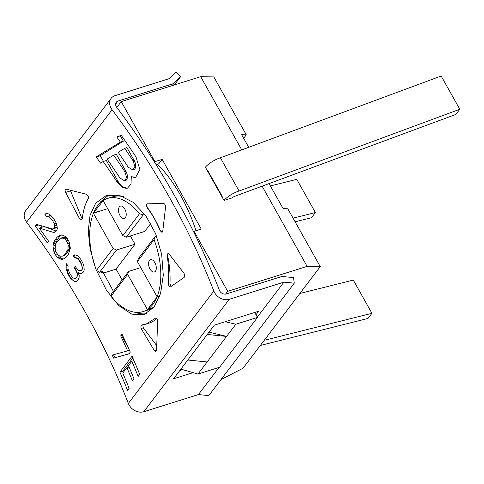 <?xml version="1.0" encoding="UTF-8"?>
<svg xmlns="http://www.w3.org/2000/svg" width="484" height="484" viewBox="0 0 484 484"><rect width="100%" height="100%" fill="white"/><g stroke="black" fill="none" stroke-linecap="round" stroke-linejoin="round"><path stroke-width="0.73" d="M65.903 267.204L66.296 269.31L67.082 269.068L66.78 266.926L65.903 267.204L66.538 263.738A689.633 539.708 -142.8 0 1 68.062 266.115L67.935 268.904L69.521 272.928A689.633 539.708 -142.8 0 1 71.311 275.795L73.048 277.852L75.002 278.748L75.813 278.548L76.847 277.193L77.295 274.876L76.926 272.758L75.407 269.546A689.633 539.708 37.2 0 0 74.215 267.628L75.25 266.273A689.633 539.708 -142.8 0 1 76.442 268.184L78.735 270.374L79.842 270.659L81.463 270.253L81.977 269.576L82.165 267.598L81.796 265.48L80.574 262.745A689.633 539.708 37.2 0 0 79.382 260.834L77.621 258.789L76.2 258.032L74.82 258.099A689.633 539.708 37.2 0 0 73.302 255.715L74.639 254.838L76.889 255.383L78.614 256.611L80.973 259.612A689.633 539.708 -142.8 0 1 81.566 260.567L83.387 264.264L84.047 266.859L84.18 270.139L83.442 271.978L81.596 273.533L80.241 273.593L78.287 272.698L79.237 275.771L79.049 277.755L78.305 279.595L77.271 280.95L76.206 281.488L74.845 281.549L73.453 280.787L70.319 277.973A689.633 539.708 37.2 0 0 67.929 274.15L66.296 269.31M257.331 317.111L283.908 282.148L229.253 299.318A11.604 9.081 -142.8 0 1 213.819 291.029A689.633 539.708 37.2 0 0 112.088 109.747A11.604 9.081 -142.8 0 1 111.163 98.319L25.682 210.74A11.604 9.081 37.2 0 0 26.608 222.168A689.633 539.708 -142.8 0 1 128.339 403.45A11.604 9.081 37.2 0 0 143.772 411.739L198.428 394.569L219.077 367.41M95.433 267.658L90.133 249L88.221 230.898L90.091 215.144L95.711 203.153L106.438 195.397L119.209 195.252L133.076 202.288L145.738 215.628L155.667 233.736L161.668 254.312L163.289 275.184L160.567 293.455L154.045 307.11L143.911 314.685L131.775 314.158L118.701 305.543L106.498 290.279L96.498 270.441M79.364 218.387L65.612 192.414C64.747 190.315 65.013 189.25 66.411 189.214L86.346 194.278C88.07 195.294 88.711 196.746 88.257 198.634C85.075 204.133 83.091 210.861 82.298 218.816L81.56 219.978L79.364 218.387L81.596 217.685L70.549 190.859A2.577 1.404 72.6 0 1 70.325 190.188M65.83 189.22L66.411 189.214M156.072 318L155.37 318.224C156.604 317.74 157.361 318.768 157.639 321.322L156.586 349.896L155.757 351.638L154.499 350.809L141.546 329.193C140.596 327.027 140.699 325.605 141.848 324.939L146.15 324.117L155.697 318.012M170.525 286.891C169.212 287.079 168.486 285.923 168.335 283.418C169.097 274.646 168.71 265.48 167.174 255.909L167.906 253.483L169.158 254.076L183.884 273.164C184.852 274.948 184.912 276.394 184.053 277.495L170.326 286.994M147.511 203.849L163.471 203.419C164.808 203.818 165.504 205.053 165.558 207.134L162.775 231.049L162.019 232.29L160.113 230.662C156.671 222.204 152.43 214.642 147.39 207.987C146.222 205.845 146.259 204.466 147.511 203.849L147.293 203.885M52.859 221.134A689.633 539.708 37.2 0 0 51.522 219.264L49.586 217.268L48.061 216.554L46.609 216.638A689.633 539.708 37.2 0 0 44.909 214.315L46.282 213.42L48.678 213.922L50.542 215.108L53.149 218.03A689.633 539.708 -142.8 0 1 54.48 219.899L56.211 223.045L57.009 225.598L57.287 228.835L56.58 230.662L54.704 232.235L53.27 232.314L39.277 228.103A689.633 539.708 -142.8 0 1 48.569 241.195L47.275 242.895A689.633 539.708 37.2 0 0 35.271 226.082L36.56 224.382L52.405 228.95L54.099 228.527L54.613 227.849L54.728 225.895L54.256 223.808L52.859 221.134L54.819 220.516M54.783 240.197L57.106 237.142L59.822 235.363L61.498 234.946L63.235 235.339L65.606 236.682L67.766 239.175L69.394 242.351L70.337 248.183L68.474 254.154L66.151 257.216L63.465 258.982L61.813 259.394L60.107 258.988L57.765 257.639L55.624 255.141L53.978 251.97L52.974 246.156L53.815 242.369L54.783 240.197L57.578 239.32L59.901 236.265L57.106 237.142M130.275 352.158L128.986 353.858L113.589 358.124A689.633 539.708 37.2 0 0 112.191 355.129L127.637 350.852A689.633 539.708 37.2 0 0 120.685 335.878L121.98 334.184A689.633 539.708 -142.8 0 1 130.275 352.158M122.773 373.128A689.633 539.708 -142.8 0 1 129.119 388.289L127.564 390.328A689.633 539.708 37.2 0 0 119.911 372.148L132.053 356.182A689.633 539.708 -142.8 0 1 139.707 374.362L138.158 376.401A689.633 539.708 37.2 0 0 131.811 361.239L128.454 365.656A689.633 539.708 -142.8 0 1 133.977 378.784L132.428 380.823A689.633 539.708 37.2 0 0 126.905 367.695L122.773 373.128M100.575 163.126A689.633 539.708 37.2 0 0 96.171 156.949L120.395 142.114A689.633 539.708 37.2 0 0 116.747 136.96L121.26 135.375A689.633 539.708 -142.8 0 1 136.016 156.985L139.864 169.533L135.714 177.289L131.303 176.745L130.995 184.222L127.461 188.149L122.258 187.175L117.074 181.893A689.633 539.708 37.2 0 0 103.189 161.523L100.575 163.126M254.723 312.464L256 314.739L258.668 311.224L214.315 325.163L173.52 378.815L193.134 372.656M172.098 85.656L173.696 83.557L117.993 101.053A5.155 4.035 37.2 0 0 116.293 102.221A5.155 4.035 37.2 0 0 116.704 107.297A696.077 544.754 -142.8 0 1 219.385 290.279A5.155 4.035 37.2 0 0 226.246 293.963L281.948 276.461L293.516 277.616L294.284 283.182L208.798 395.603L198.428 394.569M294.284 283.182L283.908 282.148M179.812 370.538L182.674 369.637M99.589 203.395L100.89 201.525L109.082 194.756M95.638 212.228L95.523 212.615M99.595 272.298L96.419 270.393L113.117 248.437L116.547 250.004L99.595 272.298L102.59 271.361L101.344 272.994L103.146 272.425L113.425 291.362M111.163 98.319A11.604 9.081 -142.8 0 1 114.986 95.699L169.642 78.523L175.916 72.261L180.689 76.563L174.307 84.96M180.689 76.563L173.696 83.557M248.722 147.305L241.655 134.721L246.296 134.812L213.819 76.938L200.672 76.678L241.758 149.883M116.819 107.454L121.248 101.628L200.672 76.678M262.122 186.171L307.122 266.369L320.269 266.63L287.792 208.761L283.152 208.664L269.08 183.587M246.296 134.812L243.658 138.285M320.269 266.63L242.986 368.27L220.982 379.577M293.068 218.157L315.393 212.555L311.478 217.709L295.119 221.811M299.856 293.479L353.284 280.073L371.93 313.299L368.009 318.448L260.325 345.473M315.393 212.555L296.752 179.334L270.405 185.947M371.93 313.299L264.24 340.319M156.084 164.602L158.837 163.737L162.146 159.375L201.241 229.041L194.017 231.31L227.698 291.326L307.122 266.369M195.972 230.693A111.502 60.706 -107.4 0 0 180.677 195.548A111.502 60.706 -107.4 0 0 157.457 164.167M121.248 101.628L154.928 161.644L162.146 159.375M154.541 162.152L154.928 161.644M224.031 200.449L205.385 167.222A12.893 3.89 -29.3 0 1 220.408 157.79L441.154 76.036L459.8 109.257L455.886 114.412L235.472 196.038A2.577 0.78 -29.3 0 0 232.302 197.847L224.031 200.449A12.893 3.89 -29.3 0 1 239.054 191.011L220.408 157.79M227.698 291.326L225.58 294.109M180.889 369.123L197.956 374.047L235.841 324.226L225.254 321.727M187.822 360.005L207.025 361.959M256 314.739L257.5 317.419L235.841 324.226M257.5 317.419L219.621 367.241L197.956 374.047M226.458 336.41L207.249 334.456M208.967 332.193L226.615 336.362M194.017 231.31L193.63 231.824M221.92 196.698L222.223 196.335L207.787 170.61L207.491 170.979M239.054 191.011L459.8 109.257M152.557 307.903L147.402 309.524A59.296 32.283 72.6 0 1 143.028 311.587L148.183 309.966A59.296 32.283 -107.4 0 0 152.557 307.903L152.841 307.715A59.296 32.283 -107.4 0 0 154.553 306.42M146.41 313.674A62.521 34.037 72.6 0 1 134.776 312.21M103.153 200.594L93.557 212.881L98.712 211.26L98.548 211.665L93.394 213.281L113.117 248.437M101.344 272.994A62.521 34.037 72.6 0 1 100.896 271.887M123.831 196.813A59.296 32.283 -107.4 0 0 112.639 196.825L107.478 198.446A59.296 32.283 72.6 0 1 139.531 213.698L122.833 235.66L103.104 200.509A59.296 32.283 72.6 0 1 107.478 198.446M159.653 296.299L156.949 297.146A59.296 32.283 72.6 0 1 147.68 309.337L156.949 297.146M152.841 307.715L147.68 309.337M107.684 208.664L98.488 211.556M130.371 235.938L135.012 244.202L116.547 250.004M143.028 311.587A59.296 32.283 72.6 0 1 110.975 296.329L127.673 274.368L147.402 309.524M127.673 274.368L128.575 271.439L140.765 267.61M159.793 295.906L157.112 296.746L137.389 261.596L138.291 258.662L155.243 236.373L156.55 235.962M122.833 235.66L126.263 237.233L144.728 231.431L150.748 223.511M122.131 279.915L116.069 269.116L135.012 244.202M110.975 296.329L111.623 293.734L128.575 271.439M144.855 214.424L143.21 214.938L126.263 237.233M103.437 273.085L116.069 269.116M143.21 214.938L139.531 213.698M119.929 215.447A6.443 3.509 -107.4 0 0 124.291 218.405A6.443 3.509 -107.4 0 0 124.787 209.058A6.443 3.509 -107.4 0 0 120.425 206.105A6.443 3.509 -107.4 0 0 119.929 215.447M93.557 212.881A59.296 32.283 72.6 0 1 102.82 200.697M96.419 270.393A59.296 32.283 72.6 0 1 93.394 213.281M155.243 236.373L154.087 239.634A59.296 32.283 72.6 0 1 157.112 296.746M137.389 261.596L154.087 239.634M150.004 269.031A6.443 3.509 -107.4 0 0 154.36 271.99A6.443 3.509 -107.4 0 0 154.862 262.643A6.443 3.509 -107.4 0 0 150.5 259.69A6.443 3.509 -107.4 0 0 150.004 269.031M57.179 227.559L54.099 228.527M57.136 227.056L54.613 227.849M56.888 225.217L54.728 225.895M56.253 223.184L54.256 223.808M53.567 218.623L51.522 219.264M51.842 216.56L49.586 217.268M51.008 215.628L48.061 216.554M50.753 215.338L46.609 216.638M47.166 213.607L44.909 214.315M55.781 231.527L53.27 232.314M56.241 231.104L44.141 226.579L39.277 228.103M38.726 224.993L35.271 226.082M42.229 227.177L41.442 225.768M82.298 218.822A2.577 1.404 72.6 0 1 81.596 217.685M156.768 345.721L143.778 328.491A2.577 1.404 72.6 0 1 143.185 324.794M146.15 324.117L148.437 323.397A72.189 39.301 -107.4 0 0 156.816 318.545M171.499 286.219A2.577 1.404 72.6 0 1 169.999 282.892A72.189 39.301 -107.4 0 0 167.664 255.758A2.577 1.404 72.6 0 1 168.136 253.447M162.176 232.223A2.577 1.404 72.6 0 1 160.386 230.578A72.189 39.301 -107.4 0 0 147.662 207.902A2.577 1.404 72.6 0 1 147.463 203.849M59.901 236.265L61.468 235.049L58.721 235.914M63.821 258.807L61.813 259.394M63.204 258.958L61.613 258.517L60.107 258.988M61.613 258.517L59.471 257.107L57.765 257.639M59.471 257.107L57.578 254.53L55.624 255.141M55.896 251.365L53.978 251.97M57.578 254.53L57.3 253.87M55.2 247.947L53.161 248.588M55.376 245.406L52.974 246.156M55.902 243.736L56.053 243.01L53.361 243.857M56.053 243.01L56.555 241.504L53.815 242.369M56.555 241.504L57.578 239.32M64.862 254.499L62.999 256.066L64.469 255.606L66.29 254.052L64.862 254.499L67.911 249.611L68.214 245.678L67.79 243.579L66.471 240.875L64.632 238.848L63.162 238.116L60.331 238.267L62.829 237.481L65.473 237.39L63.162 238.116M68.807 241.195L69.835 245.164L69.375 249.151L66.29 254.052M68.111 239.852L66.804 238.164L65.473 237.39M62.999 256.066L60.204 256.211L58.745 255.467L56.912 253.441L55.587 250.742L55.152 248.649L55.424 244.722L56.652 242.212L60.331 238.267M66.804 238.164L64.632 238.848M68.335 240.288L66.471 240.875M69.533 243.028L67.79 243.579M69.835 245.164L68.214 245.678M69.375 249.151L67.911 249.611M68.099 251.674L66.671 252.122M76.254 281.464L74.845 281.549M74.966 281.513L73.453 280.787M73.635 280.732L71.759 279.552M72.025 279.468L70.676 277.864L70.319 277.973M70.676 277.864L68.492 273.974L67.929 274.15M68.492 273.974L67.657 271.687L66.986 271.899M67.657 271.687L67.082 269.068M66.78 266.926L67.113 264.633M75.419 266.551L74.724 267.471L77.192 272.673L77.494 274.809L77.004 277.144L75.813 278.548M74.996 254.923L74.246 255.425L75.607 257.851L76.932 257.809L78.263 258.583L80.979 262.618L82.389 267.531L82.159 269.521L81.463 270.253M81.645 273.508L80.38 273.551L78.287 272.698M67.01 264.936L66.066 265.232M75.813 269.419L75.407 269.546M74.724 267.471L74.215 267.628M80.979 262.618L80.574 262.745M79.89 260.676L79.382 260.834M78.263 258.583L77.621 258.789M76.932 257.809L76.2 258.032M75.607 257.851L74.82 258.099M74.246 255.425L73.302 255.715M129.071 353.75L113.589 358.124M115.083 357.652L113.474 354.772M129.44 350.289L127.637 350.852M127.909 346.901L121.569 335.6L120.685 335.878M121.569 335.6L122.24 334.722M132.834 357.972L122.724 371.264L119.911 372.148M122.724 371.264L123.347 372.371M133.953 360.562L131.811 361.239M129.047 367.017L126.905 367.695M103.491 161.432L100.255 155.66L96.171 156.949M100.255 155.66L123.366 141.183L120.395 142.114M123.366 141.183L120.359 135.822L116.747 136.96M120.359 135.822L121.333 135.478M135.865 177.241A14.181 7.72 72.6 0 1 131.836 176.581L131.303 176.745M127.607 188.094A14.181 7.72 72.6 0 1 118.163 181.554L106.365 160.525L103.189 161.523M132.991 170.035L133.693 169.817A6.443 3.509 -107.4 0 0 134.189 160.476L133.1 160.815A689.633 539.708 37.2 0 0 124.703 148.328L118.193 152.321A689.633 539.708 -142.8 0 1 128.248 167.204L132.991 170.035L134.873 166.526L133.1 160.815M124.703 148.328L126.971 147.614L134.189 160.476M124.733 180.895L125.435 180.677A6.443 3.509 -107.4 0 0 125.937 171.33L124.848 171.675A689.633 539.708 37.2 0 0 113.631 155.122L107.109 159.121A689.633 539.708 -142.8 0 1 119.99 178.064L124.733 180.895L126.614 177.386L124.848 171.675M113.631 155.122L116.354 154.269L125.937 171.33M128.339 403.45L213.819 291.029M26.608 222.168L112.088 109.747M229.253 299.318L143.772 411.739M115.622 104.169L117.993 101.053M70.549 190.859L65.612 192.414M143.778 328.491L141.546 329.193M154.499 350.809L156.562 350.162M169.999 282.892L168.335 283.418M167.664 255.758L167.174 255.909M118.163 181.554L117.074 181.893"/></g></svg>
